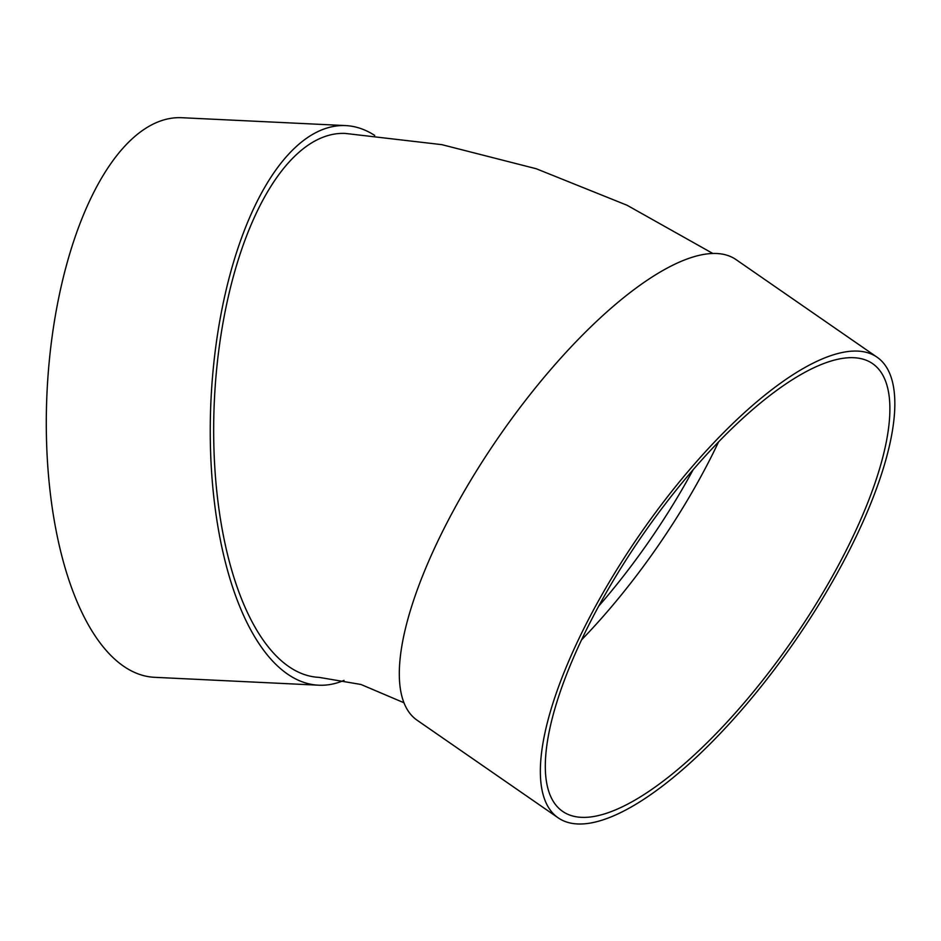 <?xml version="1.0" encoding="UTF-8"?>
<svg xmlns="http://www.w3.org/2000/svg" width="941" height="941" viewBox="0 0 941 941"><rect width="100%" height="100%" fill="white"/><g stroke="black" fill="none" stroke-linecap="round" stroke-linejoin="round"><path stroke-width="1.41" d="M718.618 441.8A272.29 91.489 -55.3 0 1 581.609 639.809M558.201 817.858L417.157 720.265A280.124 94.135 -55.3 0 1 499.153 436.353A280.124 94.135 -55.3 0 1 735.956 259.551L876.988 357.145A280.124 94.135 -55.3 0 1 818.411 605.298A280.124 94.135 -55.3 0 1 588.96 823.293A280.124 94.135 -55.3 0 1 558.201 817.858A280.124 94.135 -55.3 0 1 640.198 533.947A280.124 94.135 -55.3 0 1 876.988 357.145M712.749 253.423L627.035 205.244L536.241 168.745L441.788 144.643L345.229 133.422A272.29 117.896 92.8 0 0 214.407 399.737A272.29 117.896 92.8 0 0 319.093 677.367L360.956 684.472L404.007 702.774M344.018 680.367A280.124 121.295 -87.2 0 1 318.717 685.201A280.124 121.295 -87.2 0 1 211.007 399.572A280.124 121.295 -87.2 0 1 345.606 125.588A280.124 121.295 -87.2 0 1 374.741 135.445M318.717 685.201L154.759 677.32A280.124 121.295 -87.2 0 1 47.05 391.691A280.124 121.295 -87.2 0 1 181.648 117.707L345.606 125.588M592.559 816.694A272.29 91.489 -55.3 0 1 562.671 811.413A272.29 91.489 -55.3 0 1 642.362 535.441A272.29 91.489 -55.3 0 1 872.53 363.591A272.29 91.489 -55.3 0 1 815.588 604.804A272.29 91.489 -55.3 0 1 592.559 816.694M598.723 606.145A264.445 88.854 124.7 0 0 691.588 472.558A264.445 88.854 124.7 0 0 693.152 469.688"/></g></svg>
